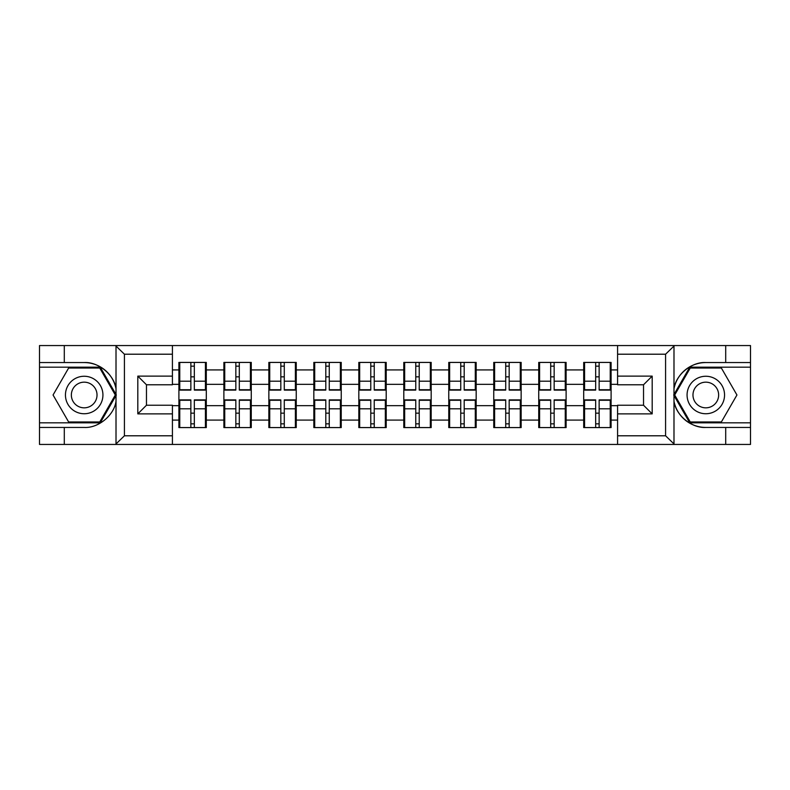 <?xml version="1.0" encoding="UTF-8"?>
<svg xmlns="http://www.w3.org/2000/svg" width="790" height="790" viewBox="0 0 790 790"><rect width="100%" height="100%" fill="white"/><g stroke="black" fill="none" stroke-linecap="round" stroke-linejoin="round"><path stroke-width="1.19" d="M664.578 444.444L750.5 444.444L750.5 367.172L689.749 367.172L673.682 395L689.749 422.828L750.5 422.828M172.417 444.444L617.582 444.444L617.582 405.231L643.534 405.231L643.534 384.769L617.582 384.769L617.582 345.556L172.417 345.556L172.417 384.769L146.466 384.769L146.466 405.231L172.417 405.231L172.417 444.444L115.498 444.444L124.415 435.794L172.417 435.794M115.498 444.444L39.5 444.444L39.5 427.439L64.296 427.439L64.296 444.444L125.422 444.444M611.095 413.308L610.236 413.308M584.57 413.308L583.701 413.308M583.701 376.692L584.57 376.692M610.236 376.692L611.095 376.692M611.095 372.939L610.236 372.939M584.57 372.939L583.701 372.939M583.701 417.061L584.57 417.061M610.236 417.061L611.095 417.061M566.114 413.308L565.255 413.308M539.59 413.308L538.731 413.308M538.731 376.692L539.59 376.692M565.255 376.692L566.114 376.692M566.114 372.939L565.255 372.939M539.59 372.939L538.731 372.939M538.731 417.061L539.59 417.061M565.255 417.061L566.114 417.061M521.143 413.308L520.274 413.308M494.619 413.308L493.75 413.308M493.75 376.692L494.619 376.692M520.274 376.692L521.143 376.692M521.143 372.939L520.274 372.939M494.619 372.939L493.75 372.939M493.75 417.061L494.619 417.061M520.274 417.061L521.143 417.061M476.163 413.308L475.294 413.308M449.638 413.308L448.769 413.308M448.769 376.692L449.638 376.692M475.294 376.692L476.163 376.692M476.163 372.939L475.294 372.939M449.638 372.939L448.769 372.939M448.769 417.061L449.638 417.061M475.294 417.061L476.163 417.061M431.182 413.308L430.323 413.308M404.658 413.308L403.799 413.308M403.799 376.692L404.658 376.692M430.323 376.692L431.182 376.692M431.182 372.939L430.323 372.939M404.658 372.939L403.799 372.939M403.799 417.061L404.658 417.061M430.323 417.061L431.182 417.061M386.201 413.308L385.342 413.308M359.677 413.308L358.818 413.308M358.818 376.692L359.677 376.692M385.342 376.692L386.201 376.692M386.201 372.939L385.342 372.939M359.677 372.939L358.818 372.939M358.818 417.061L359.677 417.061M385.342 417.061L386.201 417.061M341.231 413.308L340.362 413.308M314.706 413.308L313.837 413.308M313.837 376.692L314.706 376.692M340.362 376.692L341.231 376.692M341.231 372.939L340.362 372.939M314.706 372.939L313.837 372.939M313.837 417.061L314.706 417.061M340.362 417.061L341.231 417.061M296.25 413.308L295.381 413.308M269.726 413.308L268.857 413.308M268.857 376.692L269.726 376.692M295.381 376.692L296.25 376.692M296.25 372.939L295.381 372.939M269.726 372.939L268.857 372.939M268.857 417.061L269.726 417.061M295.381 417.061L296.25 417.061M251.269 413.308L250.41 413.308M224.745 413.308L223.886 413.308M223.886 376.692L224.745 376.692M250.41 376.692L251.269 376.692M251.269 372.939L250.41 372.939M224.745 372.939L223.886 372.939M223.886 417.061L224.745 417.061M250.41 417.061L251.269 417.061M617.582 369.918L611.095 369.918L611.095 362.422L583.701 362.422L583.701 384.335L566.114 384.335L566.114 405.665L583.701 405.665L583.701 384.335M617.582 420.082L611.095 420.082L611.095 427.578L583.701 427.578L583.701 420.082L566.114 420.082L566.114 427.578L538.731 427.578L538.731 420.082L521.143 420.082L521.143 427.578L493.75 427.578L493.75 420.082L476.163 420.082L476.163 427.578L448.769 427.578L448.769 420.082L431.182 420.082L431.182 427.578L403.799 427.578L403.799 420.082L386.201 420.082L386.201 427.578L358.818 427.578L358.818 420.082L341.231 420.082L341.231 427.578L313.837 427.578L313.837 420.082L296.25 420.082L296.25 427.578L268.857 427.578L268.857 420.082L251.269 420.082L251.269 427.578L223.886 427.578L223.886 420.082L206.299 420.082L206.299 427.578L178.905 427.578L178.905 420.082L172.417 420.082M172.417 369.918L178.905 369.918L178.905 384.335L172.417 384.335M583.701 369.918L566.114 369.918L566.114 362.422L538.731 362.422L538.731 369.918L521.143 369.918L521.143 362.422L493.75 362.422L493.75 369.918L476.163 369.918L476.163 362.422L448.769 362.422L448.769 369.918L431.182 369.918L431.182 362.422L403.799 362.422L403.799 369.918L386.201 369.918L386.201 362.422L358.818 362.422L358.818 369.918L341.231 369.918L341.231 362.422L313.837 362.422L313.837 369.918L296.25 369.918L296.25 362.422L268.857 362.422L268.857 369.918L251.269 369.918L251.269 362.422L223.886 362.422L223.886 369.918L206.299 369.918L206.299 362.422L178.905 362.422L178.905 369.918M583.701 405.665L583.701 420.082M566.114 405.665L566.114 420.082M566.114 369.918L566.114 384.335M521.143 405.665L538.731 405.665L538.731 384.335L521.143 384.335L521.143 420.082M538.731 405.665L538.731 420.082M538.731 369.918L538.731 384.335M521.143 369.918L521.143 384.335M476.163 405.665L493.75 405.665L493.75 384.335L476.163 384.335L476.163 420.082M493.75 405.665L493.75 420.082M493.75 369.918L493.75 384.335M476.163 369.918L476.163 384.335M431.182 405.665L448.769 405.665L448.769 384.335L431.182 384.335L431.182 420.082M448.769 405.665L448.769 420.082M448.769 369.918L448.769 384.335M431.182 369.918L431.182 384.335M386.201 405.665L403.799 405.665L403.799 384.335L386.201 384.335L386.201 420.082M403.799 405.665L403.799 420.082M403.799 369.918L403.799 384.335M386.201 369.918L386.201 384.335M341.231 405.665L358.818 405.665L358.818 384.335L341.231 384.335L341.231 420.082M358.818 405.665L358.818 420.082M358.818 369.918L358.818 384.335M341.231 369.918L341.231 384.335M296.25 405.665L313.837 405.665L313.837 384.335L296.25 384.335L296.25 420.082M313.837 405.665L313.837 420.082M313.837 369.918L313.837 384.335M296.25 369.918L296.25 384.335M251.269 405.665L268.857 405.665L268.857 384.335L251.269 384.335L251.269 420.082M268.857 405.665L268.857 420.082M268.857 369.918L268.857 384.335M251.269 369.918L251.269 384.335M206.299 405.665L223.886 405.665L223.886 384.335L206.299 384.335L206.299 420.082M223.886 405.665L223.886 420.082M223.886 369.918L223.886 384.335M206.299 369.918L206.299 384.335M206.299 413.308L205.43 413.308M179.764 413.308L178.905 413.308M178.905 376.692L179.764 376.692M205.43 376.692L206.299 376.692M206.299 372.939L205.43 372.939M179.764 372.939L178.905 372.939M178.905 417.061L179.764 417.061M205.43 417.061L206.299 417.061M172.417 405.665L178.905 405.665L178.905 384.335M178.905 405.665L178.905 420.082M125.422 345.556L39.5 345.556L39.5 422.828L100.251 422.828L116.318 395L100.251 367.172L39.5 367.172M617.582 384.335L611.095 384.335L611.095 405.665L617.582 405.665M611.095 405.665L611.095 420.082M611.095 369.918L611.095 384.335M205.43 362.422L205.43 390.102L194.33 390.102L194.33 362.422M190.864 362.422L190.864 390.102L179.764 390.102L179.764 362.422M190.864 366.165L194.33 366.165M194.33 376.84L190.864 376.84M179.764 427.578L179.764 399.898L190.864 399.898L190.864 427.578M194.33 427.578L194.33 399.898L205.43 399.898L205.43 427.578M194.33 423.835L190.864 423.835M190.864 413.16L194.33 413.16M74.823 378.766A18.743 18.743 0 0 0 67.96 404.371A18.743 18.743 0 0 0 93.556 411.235A18.743 18.743 0 0 0 100.419 385.629A18.743 18.743 0 0 0 74.823 378.766M77.776 383.891A12.828 12.828 0 0 0 73.075 401.419A12.828 12.828 0 0 0 90.603 406.109A12.828 12.828 0 0 0 95.304 388.581A12.828 12.828 0 0 0 77.776 383.891M115.32 395L99.757 421.959L68.621 421.959L53.058 395L68.621 368.041L99.757 368.041L115.32 395M715.177 378.766A18.743 18.743 0 0 0 689.581 385.629A18.743 18.743 0 0 0 696.444 411.235A18.743 18.743 0 0 0 722.04 404.371A18.743 18.743 0 0 0 715.177 378.766M712.225 383.891A12.828 12.828 0 0 0 694.696 388.581A12.828 12.828 0 0 0 699.397 406.109A12.828 12.828 0 0 0 716.925 401.419A12.828 12.828 0 0 0 712.225 383.891M721.379 421.959L690.243 421.959L674.68 395L690.243 368.041L721.379 368.041L736.942 395L721.379 421.959M64.296 427.439L84.194 427.439C98.325 428.328 114.155 415.313 116.012 401.281L116.012 388.719C114.155 374.687 98.325 361.672 84.194 362.561L39.5 362.561M39.5 427.439L39.5 422.828M172.417 354.206L124.415 354.206L115.498 345.556L64.296 345.556L64.296 362.561M115.498 345.556L172.417 345.556M84.194 362.561A32.439 32.439 0 0 1 116.012 388.719L116.012 345.803M146.466 384.769L137.816 376.119L172.417 376.119M172.417 413.881L137.816 413.881L146.466 405.231M617.582 345.556L674.502 345.556L665.585 354.206L617.582 354.206M705.806 362.561C691.675 361.672 675.845 374.687 673.989 388.719A32.439 32.439 0 0 1 705.806 362.561L725.704 362.561L725.704 345.556L750.5 345.556L750.5 362.561L725.704 362.561M674.502 345.556L725.704 345.556M750.5 362.561L750.5 367.172M617.582 435.794L665.585 435.794L674.502 444.444L725.704 444.444L725.704 427.439L750.5 427.439M705.806 427.439A32.439 32.439 0 0 1 673.989 401.281C675.845 415.313 691.675 428.328 705.806 427.439L725.704 427.439M674.502 444.444L617.582 444.444M673.989 345.803L673.989 444.197M643.534 405.231L652.185 413.881L617.582 413.881M617.582 376.119L652.185 376.119L643.534 384.769M250.41 362.422L250.41 390.102L239.311 390.102L239.311 362.422M235.845 362.422L235.845 390.102L224.745 390.102L224.745 362.422M235.845 366.165L239.311 366.165M239.311 376.84L235.845 376.84M295.381 362.422L295.381 390.102L284.281 390.102L284.281 362.422M280.825 362.422L280.825 390.102L269.726 390.102L269.726 362.422M280.825 366.165L284.281 366.165M284.281 376.84L280.825 376.84M340.362 362.422L340.362 390.102L329.262 390.102L329.262 362.422M325.806 362.422L325.806 390.102L314.706 390.102L314.706 362.422M325.806 366.165L329.262 366.165M329.262 376.84L325.806 376.84M385.342 362.422L385.342 390.102L374.243 390.102L374.243 362.422M370.777 362.422L370.777 390.102L359.677 390.102L359.677 362.422M370.777 366.165L374.243 366.165M374.243 376.84L370.777 376.84M430.323 362.422L430.323 390.102L419.223 390.102L419.223 362.422M415.757 362.422L415.757 390.102L404.658 390.102L404.658 362.422M415.757 366.165L419.223 366.165M419.223 376.84L415.757 376.84M224.745 427.578L224.745 399.898L235.845 399.898L235.845 427.578M239.311 427.578L239.311 399.898L250.41 399.898L250.41 427.578M239.311 423.835L235.845 423.835M235.845 413.16L239.311 413.16M269.726 427.578L269.726 399.898L280.825 399.898L280.825 427.578M284.281 427.578L284.281 399.898L295.381 399.898L295.381 427.578M284.281 423.835L280.825 423.835M280.825 413.16L284.281 413.16M314.706 427.578L314.706 399.898L325.806 399.898L325.806 427.578M329.262 427.578L329.262 399.898L340.362 399.898L340.362 427.578M329.262 423.835L325.806 423.835M325.806 413.16L329.262 413.16M359.677 427.578L359.677 399.898L370.777 399.898L370.777 427.578M374.243 427.578L374.243 399.898L385.342 399.898L385.342 427.578M374.243 423.835L370.777 423.835M370.777 413.16L374.243 413.16M404.658 427.578L404.658 399.898L415.757 399.898L415.757 427.578M419.223 427.578L419.223 399.898L430.323 399.898L430.323 427.578M419.223 423.835L415.757 423.835M415.757 413.16L419.223 413.16M475.294 362.422L475.294 390.102L464.194 390.102L464.194 362.422M460.738 362.422L460.738 390.102L449.638 390.102L449.638 362.422M460.738 366.165L464.194 366.165M464.194 376.84L460.738 376.84M449.638 427.578L449.638 399.898L460.738 399.898L460.738 427.578M464.194 427.578L464.194 399.898L475.294 399.898L475.294 427.578M464.194 423.835L460.738 423.835M460.738 413.16L464.194 413.16M520.274 362.422L520.274 390.102L509.175 390.102L509.175 362.422M505.719 362.422L505.719 390.102L494.619 390.102L494.619 362.422M505.719 366.165L509.175 366.165M509.175 376.84L505.719 376.84M494.619 427.578L494.619 399.898L505.719 399.898L505.719 427.578M509.175 427.578L509.175 399.898L520.274 399.898L520.274 427.578M509.175 423.835L505.719 423.835M505.719 413.16L509.175 413.16M565.255 362.422L565.255 390.102L554.155 390.102L554.155 362.422M550.689 362.422L550.689 390.102L539.59 390.102L539.59 362.422M550.689 366.165L554.155 366.165M554.155 376.84L550.689 376.84M539.59 427.578L539.59 399.898L550.689 399.898L550.689 427.578M554.155 427.578L554.155 399.898L565.255 399.898L565.255 427.578M554.155 423.835L550.689 423.835M550.689 413.16L554.155 413.16M610.236 362.422L610.236 390.102L599.136 390.102L599.136 362.422M595.67 362.422L595.67 390.102L584.57 390.102L584.57 362.422M595.67 366.165L599.136 366.165M599.136 376.84L595.67 376.84M584.57 427.578L584.57 399.898L595.67 399.898L595.67 427.578M599.136 427.578L599.136 399.898L610.236 399.898L610.236 427.578M599.136 423.835L595.67 423.835M595.67 413.16L599.136 413.16M190.864 381.205L179.764 381.205M190.864 389.727L179.764 389.727M205.43 381.205L194.33 381.205M205.43 389.727L194.33 389.727M194.33 408.795L205.43 408.795M194.33 400.273L205.43 400.273M179.764 408.795L190.864 408.795M179.764 400.273L190.864 400.273M116.012 444.197L116.012 401.281M124.415 354.206L124.415 435.794M137.816 413.881L137.816 376.119M665.585 435.794L665.585 354.206M652.185 376.119L652.185 413.881M235.845 381.205L224.745 381.205M235.845 389.727L224.745 389.727M250.41 381.205L239.311 381.205M250.41 389.727L239.311 389.727M280.825 381.205L269.726 381.205M280.825 389.727L269.726 389.727M295.381 381.205L284.281 381.205M295.381 389.727L284.281 389.727M325.806 381.205L314.706 381.205M325.806 389.727L314.706 389.727M340.362 381.205L329.262 381.205M340.362 389.727L329.262 389.727M370.777 381.205L359.677 381.205M370.777 389.727L359.677 389.727M385.342 381.205L374.243 381.205M385.342 389.727L374.243 389.727M415.757 381.205L404.658 381.205M415.757 389.727L404.658 389.727M430.323 381.205L419.223 381.205M430.323 389.727L419.223 389.727M239.311 408.795L250.41 408.795M239.311 400.273L250.41 400.273M224.745 408.795L235.845 408.795M224.745 400.273L235.845 400.273M284.281 408.795L295.381 408.795M284.281 400.273L295.381 400.273M269.726 408.795L280.825 408.795M269.726 400.273L280.825 400.273M329.262 408.795L340.362 408.795M329.262 400.273L340.362 400.273M314.706 408.795L325.806 408.795M314.706 400.273L325.806 400.273M374.243 408.795L385.342 408.795M374.243 400.273L385.342 400.273M359.677 408.795L370.777 408.795M359.677 400.273L370.777 400.273M419.223 408.795L430.323 408.795M419.223 400.273L430.323 400.273M404.658 408.795L415.757 408.795M404.658 400.273L415.757 400.273M460.738 381.205L449.638 381.205M460.738 389.727L449.638 389.727M475.294 381.205L464.194 381.205M475.294 389.727L464.194 389.727M464.194 408.795L475.294 408.795M464.194 400.273L475.294 400.273M449.638 408.795L460.738 408.795M449.638 400.273L460.738 400.273M505.719 381.205L494.619 381.205M505.719 389.727L494.619 389.727M520.274 381.205L509.175 381.205M520.274 389.727L509.175 389.727M509.175 408.795L520.274 408.795M509.175 400.273L520.274 400.273M494.619 408.795L505.719 408.795M494.619 400.273L505.719 400.273M550.689 381.205L539.59 381.205M550.689 389.727L539.59 389.727M565.255 381.205L554.155 381.205M565.255 389.727L554.155 389.727M554.155 408.795L565.255 408.795M554.155 400.273L565.255 400.273M539.59 408.795L550.689 408.795M539.59 400.273L550.689 400.273M595.67 381.205L584.57 381.205M595.67 389.727L584.57 389.727M610.236 381.205L599.136 381.205M610.236 389.727L599.136 389.727M599.136 408.795L610.236 408.795M599.136 400.273L610.236 400.273M584.57 408.795L595.67 408.795M584.57 400.273L595.67 400.273"/></g></svg>
